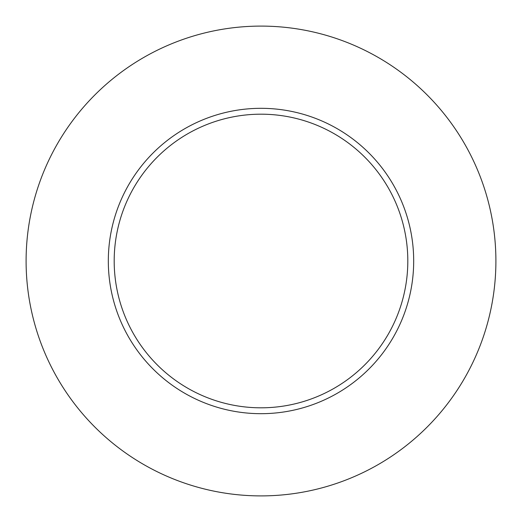 <?xml version="1.0" encoding="UTF-8"?>
<svg xmlns="http://www.w3.org/2000/svg" width="522" height="522" viewBox="0 0 522 522"><rect width="100%" height="100%" fill="white"/><g stroke="black" fill="none" stroke-linecap="round" stroke-linejoin="round"><path stroke-width="0.78" d="M407.812 261A146.812 146.812 0 0 0 261 114.188A146.812 146.812 0 0 0 114.188 261A146.812 146.812 0 0 0 261 407.812A146.812 146.812 0 0 0 407.812 261M495.9 261A234.9 234.9 0 0 0 261 26.1A234.9 234.9 0 0 0 26.1 261A234.9 234.9 0 0 0 261 495.9A234.9 234.9 0 0 0 495.9 261M413.685 261A152.685 152.685 0 0 1 261 413.685A152.685 152.685 0 0 1 108.315 261A152.685 152.685 0 0 1 261 108.315A152.685 152.685 0 0 1 413.685 261"/></g></svg>
